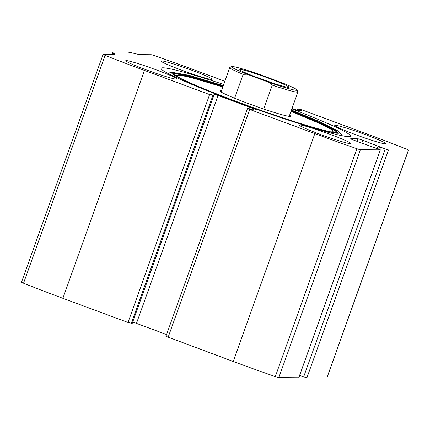 <?xml version="1.0" encoding="UTF-8"?>
<svg xmlns="http://www.w3.org/2000/svg" width="430" height="430" viewBox="0 0 430 430"><rect width="100%" height="100%" fill="white"/><g stroke="black" fill="none" stroke-linecap="round" stroke-linejoin="round"><path stroke-width="0.64" d="M165.975 336.351L233.248 361.496A137.557 8.638 19.7 0 0 275.318 376.605A4.343 0.274 19.7 0 0 278.812 377.621L298.796 377.766L380.394 149.871L353.944 140.223A4.343 0.274 19.7 0 1 350.67 138.766A4.343 0.274 19.7 0 1 350.751 138.739L350.719 138.831M224.852 81.265L196.752 70.843A137.557 8.638 19.7 0 0 154.682 55.739A4.343 0.274 19.7 0 0 151.188 54.717L140.76 54.637A47.058 2.956 19.7 0 1 134.026 53.368A47.058 2.956 19.7 0 0 127.291 52.105L113.713 51.992A47.058 2.956 19.7 0 0 112.837 52.234A47.058 2.956 19.7 0 0 113.66 53.207A47.058 2.956 19.7 0 1 114.482 54.175A47.058 2.956 19.7 0 1 113.606 54.416L103.178 54.33A4.343 0.274 19.7 0 0 103.098 54.357A4.343 0.274 19.7 0 0 105.13 55.336A137.557 8.638 19.7 0 0 144.475 70.423L209.614 94.579L213.78 95.584L210.076 93.987L213.242 94.003A4.343 0.274 19.7 0 1 218.064 95.498L253.474 108.629A4.343 0.274 19.7 0 1 256.753 110.085A4.343 0.274 19.7 0 1 256.667 110.107L253.544 110.085L248.524 108.468L247.519 108.473L249.701 109.446L314.846 133.606A137.557 8.638 19.7 0 0 356.916 148.71A4.343 0.274 19.7 0 0 360.41 149.726L380.394 149.871M350.751 138.739L357.948 138.799A4.343 0.274 19.7 0 1 362.769 140.293L385.275 148.957L303.677 376.852L306.891 377.846L326.821 378.008A4.343 0.274 19.7 0 0 326.902 377.986L408.5 150.091A4.343 0.274 19.7 0 0 406.468 149.108A137.557 8.638 19.7 0 0 367.123 134.026L301.984 109.87L297.813 108.865L298.882 109.36L298.49 110.445M385.275 148.957L388.489 149.952L408.419 150.113A4.343 0.274 19.7 0 0 408.5 150.091M103.098 54.357L21.5 282.247A4.343 0.274 19.7 0 0 23.532 283.23A137.557 8.638 19.7 0 0 62.877 298.312L128.016 322.473L132.198 323.446M223.707 84.468A100.636 6.321 19.7 0 0 161.051 68.3A100.636 6.321 19.7 0 0 236.925 102.071A100.636 6.321 19.7 0 0 350.541 136.149A100.636 6.321 19.7 0 0 291.868 108.876M319.909 134.251A27.149 1.704 -160.3 0 1 299.441 125.141A27.149 1.704 -160.3 0 1 325.58 132.687A27.149 1.704 -160.3 0 1 350.563 143.443A27.149 1.704 -160.3 0 1 319.909 134.251M146.195 69.827A27.149 1.704 -160.3 0 1 125.727 60.716A27.149 1.704 -160.3 0 1 151.865 68.263A27.149 1.704 -160.3 0 1 176.848 79.023A27.149 1.704 -160.3 0 1 146.195 69.827M355.218 134.536A27.149 1.704 -160.3 0 1 334.75 125.426A27.149 1.704 -160.3 0 1 360.883 132.972A27.149 1.704 -160.3 0 1 385.871 143.727A27.149 1.704 -160.3 0 1 355.218 134.536M181.503 70.111A27.149 1.704 -160.3 0 1 161.035 61.001A27.149 1.704 -160.3 0 1 187.168 68.547A27.149 1.704 -160.3 0 1 212.157 79.308A27.149 1.704 -160.3 0 1 181.503 70.111M292.04 108.398L293.534 108.951A4.343 0.274 19.7 0 0 298.356 110.445L301.521 110.456L298.882 109.36M303.677 376.852L299.656 375.358M166.571 334.551L136.466 323.387A4.343 0.274 19.7 0 0 132.693 322.124M289.594 115.219A37.453 2.354 -160.3 0 1 290.519 116.283A37.453 2.354 -160.3 0 1 248.287 103.528A37.453 2.354 -160.3 0 1 220.042 91.047A37.453 2.354 -160.3 0 1 221.434 90.811M247.051 74.223A34.749 2.182 -160.3 0 1 231.716 66.591A34.749 2.182 -160.3 0 1 259.274 74.325L281.596 82.603A34.749 2.182 -160.3 0 1 297.022 89.978A34.749 2.182 -160.3 0 1 269.373 82.501L247.051 74.223L243.165 74.325A36.201 2.274 -160.3 0 1 229.754 67.569A36.201 2.274 -160.3 0 1 229.873 67.462L231.716 66.591M259.435 78.373A26.063 1.634 -160.3 0 1 239.8 69.741A26.063 1.634 -160.3 0 1 264.875 76.873A26.063 1.634 -160.3 0 1 288.777 87.279A26.063 1.634 -160.3 0 1 259.435 78.373M297.022 89.978L297.899 91.816A36.201 2.274 -160.3 0 1 297.92 91.977A36.201 2.274 -160.3 0 1 272.287 85.124L269.373 82.501M243.165 74.325L234.608 98.228M272.287 85.124L263.735 109.01M255.597 76.927A23.166 1.457 -160.3 0 1 272.007 82.802M314.846 133.606L233.248 361.496M249.701 109.446L168.108 337.34M408.419 150.113L326.821 378.008M388.489 149.952L306.891 377.846M144.475 70.423L62.877 298.312M105.13 55.336L23.532 283.23M209.614 94.579L128.016 322.473M356.916 148.71L275.318 376.605M360.41 149.726L278.812 377.621M380.34 149.887L298.742 377.782M113.66 53.207L113.224 54.411M212.834 95.573L131.236 323.467M213.78 95.584L132.187 323.473M213.242 94.003L212.834 95.132M218.064 95.498L136.466 323.387M253.474 108.629L252.996 109.962M357.948 138.799L357.029 141.368M362.769 140.293L361.759 143.12M378.137 145.99L377.228 148.538M380.593 147.221L379.771 149.522M299.882 109.731L299.624 110.456M291.454 110.026L319.56 121.588L337.969 130.956L339.206 132.064A89.118 5.595 -160.3 0 1 238.886 102.641A89.118 5.595 -160.3 0 1 172.403 72.342L167.544 73.207M173.521 74.637L173.301 73.901L174.747 75.083C181.051 79.475 207.631 90.832 239.101 102.464C266.89 112.719 291.325 120.938 312.406 127.13C323.876 130.44 331.627 132.295 335.658 132.693L337.523 132.698L336.883 133.133M173.338 73.949A87.204 5.477 -160.3 0 1 223.057 86.285M291.217 110.687A87.204 5.477 -160.3 0 1 337.464 132.714M173.623 74.234A86.844 5.456 -160.3 0 1 222.874 86.79M291.035 111.198A86.844 5.456 -160.3 0 1 337.061 132.752M175.617 75.637A84.474 5.305 -160.3 0 1 175.913 75.449L175.537 75.589M330.192 131.768A82.608 5.187 -160.3 0 0 290.965 111.397L320.092 123.609L330.353 128.806L333.702 131.209L334.524 132.241A84.474 5.305 -160.3 0 1 334.631 132.574M179.557 77.835A82.608 5.187 -160.3 0 1 222.804 86.989L191.742 77.733L181.229 75.433L177.778 75.137L175.913 75.449M112.837 52.234L112.058 54.406M213.807 95.573L132.214 323.467M247.519 108.473L165.921 336.367M379.502 146.737L378.669 149.076M297.786 108.871L297.307 110.214M339.206 132.064L342.414 135.821M172.403 72.342L189.281 75.368L223.294 85.624M334.524 132.241L334.723 132.585M229.754 67.569L221.025 91.95M297.92 91.977L289.191 116.353"/></g></svg>
